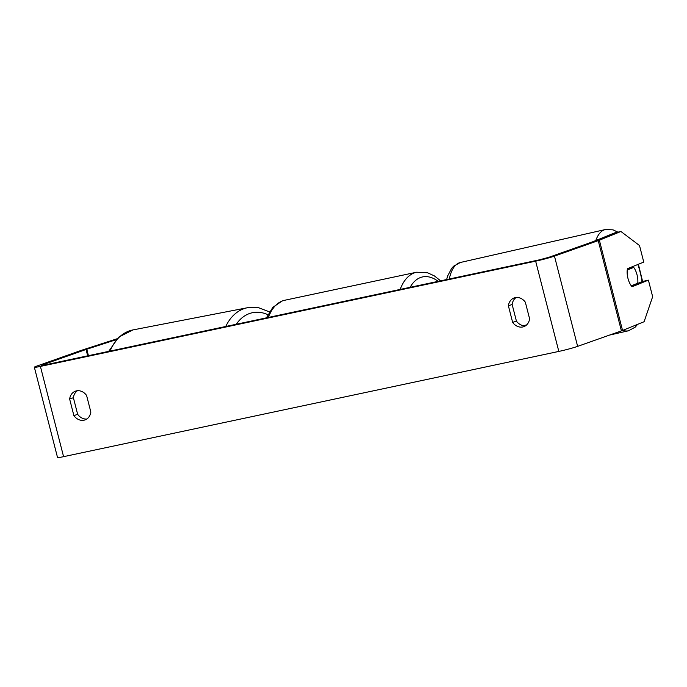 <?xml version="1.0" encoding="UTF-8"?>
<svg xmlns="http://www.w3.org/2000/svg" width="687" height="687" viewBox="0 0 687 687"><rect width="100%" height="100%" fill="white"/><g stroke="black" fill="none" stroke-linecap="round" stroke-linejoin="round"><path stroke-width="1.03" d="M86.794 419.018A11.67 9.601 70.5 0 1 77.648 414.313L73.389 397.704L69.636 399.035A11.67 9.601 70.5 0 1 75.476 391.152A11.67 9.601 70.5 0 1 76.472 390.869A11.67 9.601 70.5 0 1 86.579 395.429L90.847 412.037A11.67 9.601 70.5 0 1 84.999 419.92A11.67 9.601 70.5 0 1 73.895 415.635L69.636 399.035M73.389 397.704A11.67 9.601 70.5 0 1 77.442 390.723M516.195 297.488A11.67 9.601 -109.5 0 0 512.141 304.47L508.389 305.792L512.648 322.401A11.67 9.601 -109.5 0 0 523.752 326.686A11.67 9.601 -109.5 0 0 529.6 318.794L525.34 302.194A11.67 9.601 -109.5 0 0 515.233 297.626A11.67 9.601 -109.5 0 0 514.237 297.909A11.67 9.601 -109.5 0 0 508.389 305.792M648.399 280.141L652.65 296.707L644.088 321.739L622.542 330.456L599.373 240.201L620.919 231.485L639.511 245.534L643.762 262.091L627.471 268.686A11.67 4.826 77.2 0 0 627.978 278.441A11.67 4.826 77.2 0 0 632.1 286.737L648.399 280.141L642.182 281.558L631.387 285.929M512.141 304.47L516.409 321.069A11.67 9.601 -109.5 0 0 525.546 325.775M620.919 231.485L614.702 232.902L592.589 241.833L548.81 257.307L539.407 259.841L44.157 365.08L41.134 365.501L42.268 364.96L86.047 349.477L116.069 339.73M599.373 240.201A14.006 0.859 165.6 0 1 598.24 240.63L554.461 256.114A14.006 0.859 165.6 0 1 535.654 261.163L40.404 366.411A14.006 0.859 165.6 0 1 34.35 367.236A14.006 0.859 165.6 0 1 36.617 366.154L80.396 350.679A14.006 0.859 165.6 0 1 81.865 350.181L116.936 338.811M622.542 330.456A14.006 0.859 165.6 0 1 621.409 330.885L577.63 346.368A14.006 0.859 165.6 0 1 558.823 351.418L63.582 456.666A14.006 0.859 165.6 0 1 57.528 457.49L34.35 367.236M516.409 321.069L512.648 322.401M77.648 414.313L73.895 415.635M637.759 283.199A11.67 4.826 77.2 0 0 637.029 274.783A11.67 4.826 77.2 0 0 633.706 267.406L627.24 270.025A11.67 4.826 77.2 0 0 627.978 278.441A11.67 4.826 77.2 0 0 631.301 285.818L637.759 283.199M627.437 268.832L633.706 267.406M526.646 324.899L523.434 325.698M110.066 351.074A51.929 36.334 -101 0 1 132.969 329.915L118.662 337.162L108.709 351.366M269.476 311.872L258.673 307.733L247.569 307.707A51.929 36.334 79 0 0 225.714 326.497M236.259 324.264A46.098 32.246 -101 0 1 267.896 314.698M63.582 456.666L40.404 366.411M558.823 351.418L535.654 261.163M88.434 355.677L86.777 349.228M87.678 355.84L86.047 349.477M42.388 365.424L42.268 364.96M621.409 330.885L598.24 240.63M577.63 346.368L554.461 256.114M609.498 335.093L628.476 330.782A51.929 21.495 -102.8 0 1 622.817 330.344M642.079 281.601A46.098 19.081 77.2 0 0 640.018 271.734A46.098 19.081 77.2 0 0 637.888 264.469M611.937 234.018A46.098 19.081 77.2 0 0 609.524 234.997M446.602 279.557L447.692 275.908L451.634 268.385L453.66 266.152L460.436 262.468A51.929 21.495 77.2 0 0 449.298 278.991M595.801 240.544A51.929 21.495 -102.8 0 1 605.453 229.51L460.436 262.468M400.195 289.425A51.929 29.361 -102 0 1 414.57 272.799A51.929 29.361 -102 0 1 416.666 272.215L427.546 272.756L434.416 275.925L440.607 280.837M438.16 281.352A46.098 26.063 78 0 0 420.727 277.445A46.098 26.063 78 0 0 410.156 287.303M266.487 317.841L272.919 307.287L282.254 300.958L284.847 300.228A51.929 29.361 78 0 0 282.752 300.812A51.929 29.361 78 0 0 268.377 317.437M247.569 307.707L132.969 329.915M628.476 330.782L635.166 327.175L637.665 324.341M642.603 281.464L638.395 264.263M617.922 232.163L613.027 229.853L605.453 229.51M284.847 300.228L416.666 272.215"/></g></svg>

